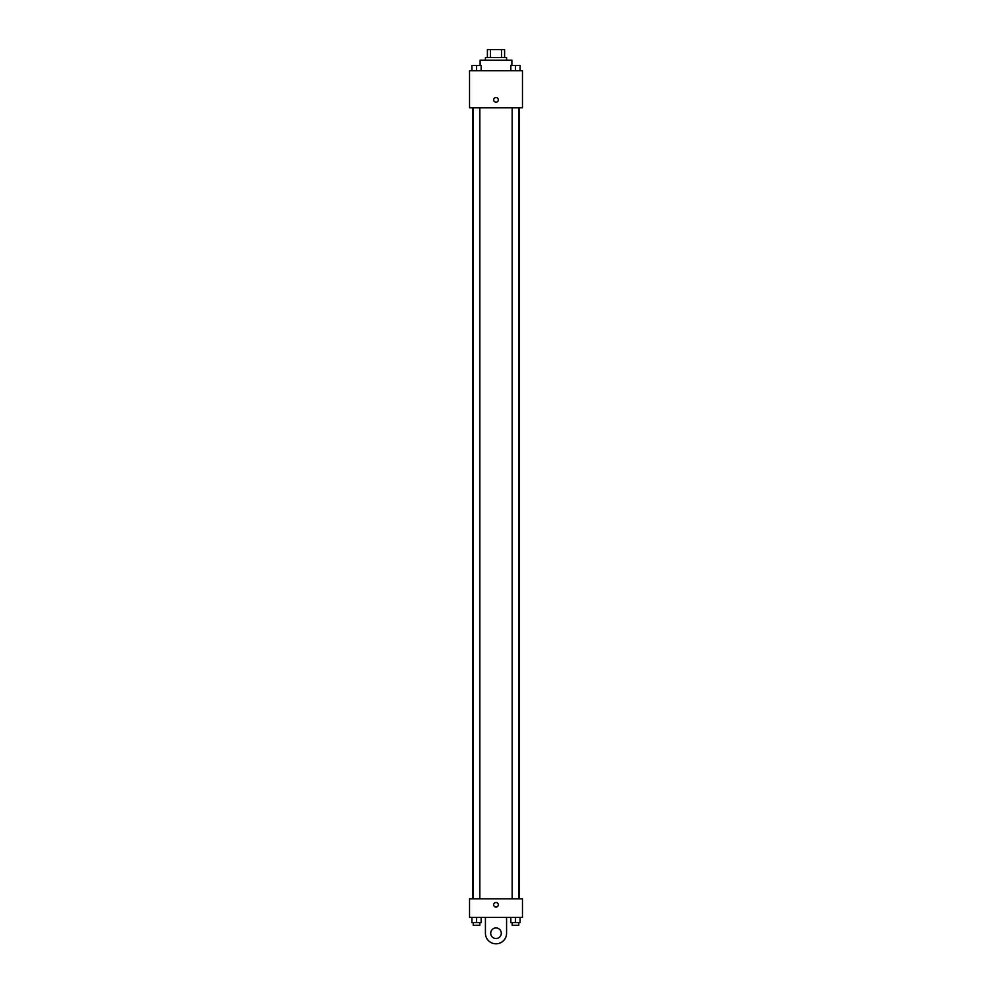 <?xml version="1.0" encoding="UTF-8"?>
<svg xmlns="http://www.w3.org/2000/svg" width="992" height="992" viewBox="0 0 992 992"><rect width="100%" height="100%" fill="white"/><g stroke="black" fill="none" stroke-linecap="round" stroke-linejoin="round"><path stroke-width="1.49" d="M490.432 57.536L490.432 49.6L487.407 49.6L487.407 57.536L487.407 49.6M490.432 49.6L504.593 49.6L504.593 57.536M501.568 57.536L501.568 49.6M485.423 60.177L485.423 57.536L506.577 57.536L506.577 60.177M511.872 65.472L511.872 60.177L480.128 60.177L480.128 65.472M469.538 70.767L522.462 70.767L522.462 107.806L469.538 107.806L469.538 70.767M496 102.176A2.319 2.319 0 0 1 493.991 98.704A2.319 2.319 0 0 1 498.009 98.704A2.319 2.319 0 0 1 496 102.176M469.538 898.839L522.462 898.839L522.462 917.364L469.538 917.364L469.538 898.839L522.462 898.839M510.843 70.767L510.843 65.472L520.106 65.472L520.106 70.767L520.106 65.472M515.468 70.767L515.468 65.472L512.17 65.447M518.779 65.472L515.468 65.447M471.894 70.767L471.894 65.472L481.157 65.472L481.157 70.767L481.157 65.472M476.532 70.767L476.532 65.472L473.221 65.447M479.83 65.472L476.532 65.447M510.843 917.364L510.843 922.647L520.106 922.647L520.106 917.364L520.106 922.647M515.468 922.647L515.468 917.364M518.779 922.647L518.779 925.3L512.17 925.3L512.17 922.647M471.894 917.364L471.894 922.647L481.157 922.647L481.157 917.364L481.157 922.647M476.532 922.647L476.532 917.364M479.83 922.647L479.83 925.3L473.221 925.3L473.221 922.647M493.681 904.791A2.319 2.319 0 0 1 497.153 902.782A2.319 2.319 0 0 1 497.153 906.8A2.319 2.319 0 0 1 493.681 904.791M506.577 917.364L506.577 933.236A10.577 10.577 0 0 1 496 943.814A10.577 10.577 0 0 1 485.423 933.236L485.423 917.364M496 938.531A5.295 5.295 0 0 1 491.412 930.595A5.295 5.295 0 0 1 500.588 930.595A5.295 5.295 0 0 1 496 938.531M519.176 898.839L519.176 107.806M472.824 898.839L472.824 107.806M512.17 107.806L512.17 898.839M518.779 107.806L518.779 898.839M479.83 898.839L479.83 107.806M473.221 898.839L473.221 107.806"/></g></svg>
